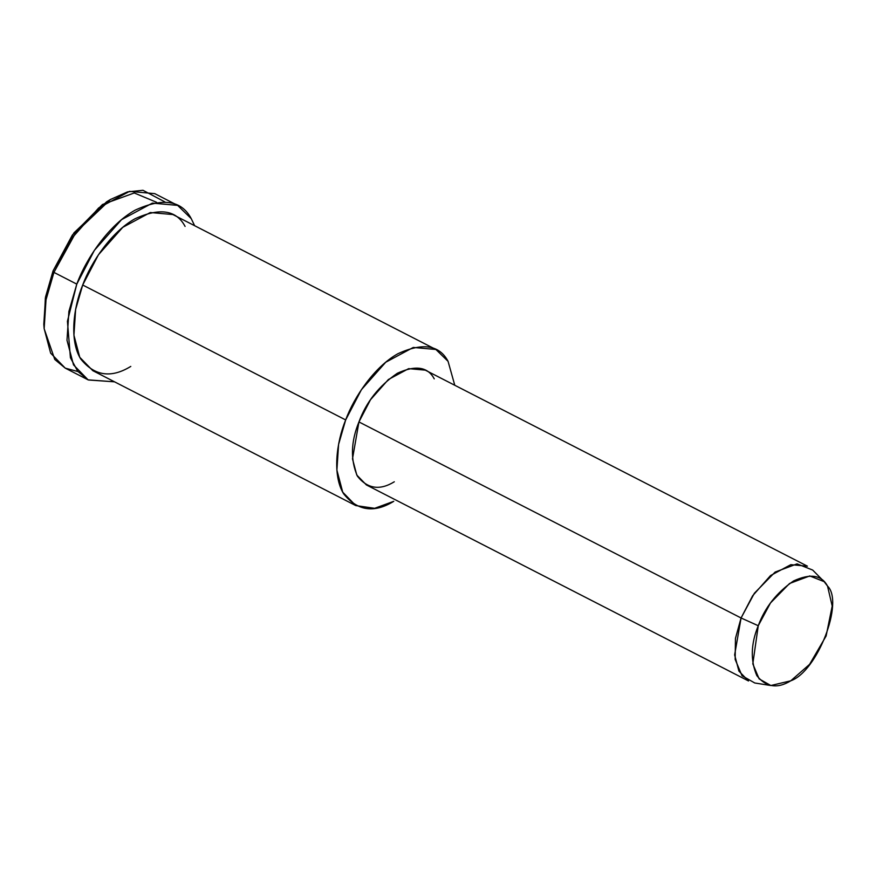 <?xml version="1.0" encoding="UTF-8"?>
<svg xmlns="http://www.w3.org/2000/svg" width="876" height="876" viewBox="0 0 876 876"><rect width="100%" height="100%" fill="white"/><g stroke="black" fill="none" stroke-linecap="round" stroke-linejoin="round"><path stroke-width="1.31" d="M110.442 199.498L106.598 201.83L73.978 232.841L53.064 270.892L53.929 272.392L53.064 270.892L45.563 296.898L43.8 324.251L44.15 328.719L46.001 299.844L53.929 272.392L75.993 232.239L110.442 199.498L127.535 191.888L142.985 190.289L164.929 201.951M77.92 371.544L65.295 368.161L54.794 359.499L44.15 328.719M824.13 581.642L812.687 570.068L797.083 563.87L775.118 572.072L754.378 593.249L741.074 617.985L758.255 625.727L770.486 602.973L789.561 583.493L809.774 575.948L824.13 581.642L827.524 586.077L832.2 606.072L826.112 636.009L809.588 664.358L790.787 680.794L770.836 685.525L759.12 678.878L752.812 663.866L758.255 625.727L741.074 617.985L735.457 638.385L735.161 659.442L742.027 675.746L754.762 682.984L770.836 685.525M758.255 625.727C750.809 643.926 750.338 660.559 756.853 675.659C766.117 687.266 777.417 688.974 790.787 680.794C817.308 671.509 844.3 601.922 827.524 586.077C821.633 574.985 810.333 573.265 793.59 580.941C776.738 592.494 764.956 607.429 758.255 625.727M741.074 617.985L752.637 595.768L770.53 575.565L790.798 564.681L807.409 566.17L425.276 370.132L408.665 368.643L388.397 379.516L370.504 399.719L358.941 421.936L352.491 458.86L356.784 475.066L366.376 484.921L748.52 680.97L738.917 671.115L734.635 654.909L741.074 617.985L358.941 421.936L741.074 617.985M435.876 349.469L172.9 214.554L150.322 212.529L122.749 227.333L98.419 254.806L82.694 285.018L345.67 419.933C336.296 442.774 332.322 475.471 343.589 493.735C357.288 510.894 374.008 513.424 393.751 501.324L374.643 508.321L355.776 505.583L342.724 492.181L336.899 470.138L338.596 444.395L345.67 419.933L361.394 389.71L385.725 362.237L413.286 347.444L435.876 349.469L448.063 361.317L454.775 385.265L448.063 361.317C439.369 344.914 422.648 342.385 397.901 353.718C374.501 366.737 354.068 396.938 345.67 419.933L82.694 285.018L75.621 309.491L73.934 335.234L79.749 357.277L92.812 370.679L355.776 505.583M394.299 481.789C379.779 490.691 367.482 488.83 357.419 476.205C350.334 459.801 350.849 441.712 358.941 421.936C366.234 402.051 379.034 385.823 397.354 373.264C415.542 364.92 427.838 366.781 434.233 378.848M177.609 205.378L154.745 193.64L129.506 191.373L98.692 207.919L71.503 238.622L53.929 272.392L76.792 284.131L67.43 321.273L70.419 357.726L77.745 371.336L88.334 379.976L114.537 381.826L88.104 379.855L73.507 364.876L66.992 340.249L68.897 311.473L76.792 284.131L94.367 250.361L121.567 219.646L152.369 203.112L177.609 205.378L191.231 218.617L194.636 225.701L191.231 218.617C181.518 200.286 162.826 197.45 135.178 210.131C109.018 224.683 86.187 258.431 76.792 284.131L53.929 272.392L46.023 299.745L44.128 328.511L50.644 353.148L65.229 368.128L88.104 379.855M130.787 366.42C111.033 378.52 94.312 375.99 80.625 358.821C69.357 340.556 73.321 307.87 82.694 285.018C91.104 262.034 111.526 231.833 134.926 218.814C159.673 207.47 176.394 209.999 185.088 226.413M43.997 326.43L45.355 298.037L53.064 270.892L72.369 235.053L102.492 204.491L134.247 192.961L156.596 202.301"/></g></svg>
